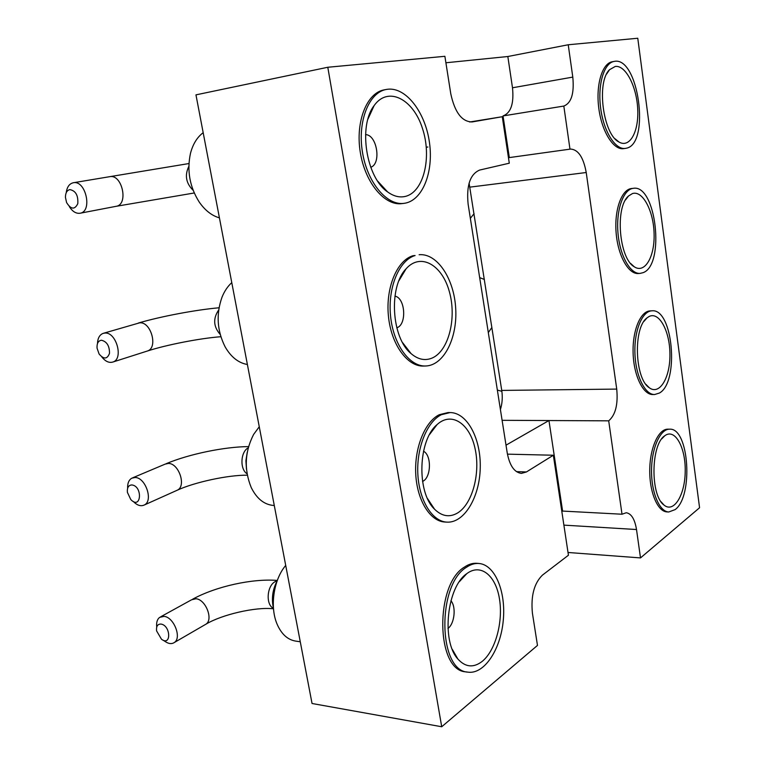 <?xml version="1.0" encoding="UTF-8"?>
<svg xmlns="http://www.w3.org/2000/svg" width="765" height="765" viewBox="0 0 765 765"><rect width="100%" height="100%" fill="white"/><g stroke="black" fill="none" stroke-linecap="round" stroke-linejoin="round"><path stroke-width="1.15" d="M568.022 552.483L640.506 557.915L699.573 507.74L637.771 38.25L568.232 44.762L507.836 56.514L512.493 87.774C514.07 103.562 510.924 112.943 503.035 115.926L509.318 157.59L508.476 157.781M445.899 62.768L507.836 56.514M469.662 121.998L502.28 116.72L472.101 121.941C461.917 121.788 454.812 112.417 450.786 93.818L444.886 56.304L327.793 67.263L441.721 726.75L537.479 645.411L532.411 613.157C530.757 596.002 534.094 583.322 542.423 575.137L568.433 555.227L553.344 455.232L507.434 454.152M441.721 726.75L312.043 703.494L195.964 94.86L327.793 67.263M500.406 409.533C502.289 403.528 502.729 397.15 501.744 390.418L469.098 183.131M640.506 557.915L636.509 529.523C634.797 519.196 631.383 513.592 626.258 512.741L622.012 514.223L608.701 420.836C615.5 414.974 618.177 404.389 616.724 389.089L586.229 172.517C583.437 157.332 578.206 149.51 570.527 149.06L569.973 149.156L563.824 106.058L503.035 115.926M568.232 44.762L572.794 77.102C574.352 93.426 571.369 103.074 563.824 106.058M654.611 394.53L652.832 394.539C643.155 394.874 633.774 375.778 633.114 353.258C632.32 330.729 640.439 311.154 650.107 310.915L651.885 310.82C642.227 311.059 634.128 330.652 634.921 353.201C635.581 375.749 644.952 394.864 654.611 394.53L659.373 393.057C679.607 382.337 672.99 308.075 651.885 310.82M668.753 511.986L666.984 511.9C657.623 511.67 649.399 492.153 649.743 469.882C649.963 447.592 658.608 428.84 667.902 429.175L669.652 429.184C660.377 428.859 651.751 447.63 651.541 469.93C651.197 492.23 659.401 511.766 668.753 511.986L675.122 509.614C693.616 496.332 689.026 427.654 669.652 429.184M625.368 148.4L623.571 148.639C613.559 150.265 601.864 131.857 598.823 108.458C595.648 85.087 602.122 63.332 612.277 61.755L614.085 61.429C603.948 62.998 597.484 84.772 600.659 108.171C603.69 131.59 615.366 150.017 625.368 148.4L626.306 148.219C650.604 144.126 638.526 55.635 614.085 61.429M640.181 273.382L638.383 273.516C628.486 274.463 617.929 255.749 616.131 232.856C614.199 209.973 621.591 189.395 631.555 188.515L633.353 188.314C623.399 189.194 616.016 209.782 617.957 232.694C619.755 255.606 630.293 274.339 640.181 273.382L643.116 272.656C665.273 264.967 656.179 184.136 633.353 188.314M502.28 116.72L509.289 163.203L479.655 170.06C470.14 174.143 466.296 185.513 468.123 204.169L507.243 453.004C509.672 465.665 514.396 472.464 521.395 473.392L526.435 471.957L553.344 455.232M425.598 365.995L423.514 366.053C407.363 366.76 391.097 344.413 388.419 315.983C385.57 287.583 397.092 260.32 412.995 255.72L415.089 255.529C399.196 260.138 387.683 287.43 390.542 315.868C393.22 344.336 409.466 366.712 425.598 365.995C443.796 365.574 457.556 338.073 455.701 308.486C454.152 278.881 437.293 253.033 419.124 254.726M446.827 522.132L444.752 522.007C430.102 521.3 417.021 500.329 415.739 473.965C414.343 447.63 425.053 421.553 439.34 414.687L448.003 412.574L450.069 412.574L441.415 414.687C427.147 421.572 416.447 447.678 417.843 474.042C419.124 500.434 432.196 521.424 446.827 522.132C464.231 523.279 479.607 497.26 480.238 468.123C481.156 438.986 467.329 412.526 450.069 412.574M467.903 672.148L465.828 671.842C435.754 670.704 434.836 584.03 464.575 567.008C468.706 564.207 472.837 562.973 476.978 563.308L479.024 563.489C474.893 563.145 470.762 564.388 466.631 567.19C436.939 584.231 437.857 671.02 467.903 672.148C484.207 674.587 500.578 649.676 503.236 620.75C506.162 591.852 495.108 564.78 479.024 563.489M403.968 203.356L401.874 203.614C384.719 206.053 365.048 182.749 360.277 152.197C355.276 121.692 366.846 92.756 384.212 89.859L386.315 89.457C368.959 92.355 357.408 121.319 362.409 151.872C367.181 182.453 386.832 205.795 403.968 203.356C422.29 201.185 433.784 172.536 429.461 142.558C425.436 112.56 406.158 86.933 387.587 89.256L386.315 89.457M622.012 514.223L562.6 511.077L561.854 511.603M506.009 445.173L548.954 420.54L502.098 420.32M608.701 420.836L548.954 420.54L562.6 511.077M569.973 149.156L509.318 157.59M259.268 426.765L253.626 434.424C244.733 451.809 243.939 469.528 251.236 487.563C256.753 498.675 264.183 504.642 273.535 505.464L274.281 505.502M231.776 282.639C227.721 286.301 224.47 291.121 222.041 297.107C215.998 314.099 217.021 330.671 225.111 346.822C231.03 357.073 238.46 362.964 247.391 364.494M203.184 132.68C197.121 137.241 192.885 144.136 190.475 153.363C186.794 170.71 189.72 186.937 199.225 202.046C205.03 210.385 211.762 215.663 219.431 217.862M474.071 213.665L470.351 218.331M479.665 277.599L484.379 279.493M491.885 327.477L488.309 332.574M497.346 390.064L501.878 391.336M285.708 565.402L284.8 566.549C273.44 580.893 269.816 607.267 277.073 624.106C281.415 634.089 287.592 639.75 295.606 641.089L300.262 641.759M649.036 316.528C659.248 311.192 669.987 331.427 669.93 354.558C670.188 377.728 659.554 395.582 649.256 387.731C634.721 378.771 633.076 327.688 646.98 317.915L649.036 316.528M665.11 435.524C675.179 428.304 685.717 447.764 685.22 471.307C685.067 494.879 673.908 513.458 664.01 505.063C650.173 495.5 650.843 444.264 664.795 435.754L665.11 435.524M615.261 66.45C625.674 64.958 636.748 86.627 637.714 109.118C638.938 131.666 629.748 148.506 618.952 141.994C603.126 134.535 596.145 82.199 609.523 69.711L615.261 66.45M632.435 193.574C642.753 190.15 653.664 211.121 654.104 233.889C654.821 256.705 644.847 273.985 634.242 266.765C619.038 258.503 614.831 207.086 628.543 195.983L632.435 193.574M432.053 358.087C424.977 360.984 417.986 359.493 411.073 353.602C391.441 337.948 388.419 286.684 406.11 268.783C420.578 252.364 442.113 264.843 449.332 291.589C456.935 318.068 448.682 351.087 432.053 358.087M457.661 512.933C449.629 517.656 441.921 516.413 434.539 509.194C416.418 492.268 418.159 439.932 437.131 424.537C451.522 411.283 469.624 423.523 474.989 448.233C480.649 472.732 472.617 503.772 457.661 512.933M482.208 661.39C473.506 668.065 465.397 667.29 457.9 659.057C441.089 641.108 447.047 586.65 466.803 573.645C480.563 563.155 495.548 575.251 499.373 598.316C503.389 621.237 495.663 650.518 482.208 661.39M405.307 196.414C399.493 197.762 393.593 196.27 387.616 191.929C366.301 177.776 357.991 126.158 374.095 105.647C387.951 85.843 413.062 98.867 422.366 128.138C432.149 157.035 423.762 192.149 405.307 196.414M247.238 452.316L245.9 460.731L246.473 469.222M277.179 580.836C272.55 589.566 271.317 598.727 273.459 608.318C265.589 604.895 266.822 585.808 275.151 581.649L277.179 580.817M394.931 296.122C405.402 297.891 407.018 324.714 396.844 327.774L396.786 327.793M423.504 451.207C431.718 455.223 431.269 477.264 422.863 481.3L422.548 481.462M450.92 600.755C456.351 606.712 454.573 623.791 447.974 628.438M365.565 134.63C377.049 134.63 381.62 163.882 370.729 167.267M133.34 501.515C137.222 505.464 140.913 506.602 144.413 504.948C153.526 500.74 145.484 477.236 135.003 477.503L131.8 478.182C128.826 479.942 127.439 483.298 127.64 488.242M101.831 356.968C105.417 361.501 109.127 363.174 112.981 362.008C123.854 358.795 116.194 331.637 104.786 333.071L103.055 333.406C99.555 334.841 97.7 338.235 97.48 343.6M69.309 206.54C72.446 211.551 76.041 213.779 80.096 213.234C92.756 211.542 85.804 179.899 73.325 182.749L73.316 182.749C69.357 183.677 66.995 186.995 66.239 192.694M162.859 640.066L164.81 641.261C168.491 643.891 171.685 644.293 174.401 642.466C181.955 637.694 173.779 617.059 164.064 616.38L159.675 617.355C157.208 619.277 156.223 622.509 156.729 627.042M131.79 484.943C128.472 485.182 127.009 487.668 127.411 492.392L130.786 499.555C141.248 510.437 143.017 486.005 131.79 484.943M101.41 340.234C98.236 340.779 96.782 343.409 97.05 348.132L99.087 353.985C103.791 359.493 107.263 359.282 109.5 353.344C109.567 345.914 106.871 341.544 101.41 340.234M69.797 189.605C66.918 190.361 65.465 192.943 65.436 197.37L66.593 202.562C70.963 209.514 74.693 209.887 77.791 203.681C78.336 195.4 75.668 190.705 69.797 189.605M160.994 624.068C157.609 624.001 156.137 626.267 156.586 630.876L161.463 639.205C171.446 646.788 170.853 625.483 160.994 624.068M636.509 529.523L563.891 525.134M572.794 77.102L512.493 87.774M526.435 471.957L516.432 471.623M616.724 389.089L501.744 390.418M586.229 172.517L469.911 187.129M247.057 473.812C239.684 469.146 240.478 451.952 248.233 447.793M220.196 334.439C213.406 326.655 212.899 318.508 218.675 309.988M193.143 190.313C185.981 183.246 184.547 175.281 188.831 166.397M132.708 477.8L165.125 464.135L168.319 463.437C178.752 463.074 186.536 485.928 177.432 490.126L176.438 490.575M103.591 333.244L139.603 322.84C150.963 321.367 158.326 347.769 147.492 350.982L146.861 351.183M188.936 163.547L109.749 176.677C122.19 173.856 128.807 204.599 116.184 206.301L194.243 192.981M160.774 616.743L191.585 599.779L195.964 598.765C205.613 599.32 213.559 619.392 206.005 624.144L204.848 624.814M645.976 384.403L649.256 387.731M643.929 321.415L646.98 317.915M661.065 501.783L664.01 505.063M661.792 438.823L664.795 435.754M615.108 138.809L618.952 141.994M606.626 74.033L609.523 69.711M630.656 263.476L634.242 266.765M625.521 199.914L628.543 195.983M402.6 342.653L411.073 353.602M398.967 280.659L406.11 268.783M427.578 498.675L434.539 509.194M429.576 434.472L437.131 424.537M452.287 649.342L457.9 659.057M459.411 581.639L466.803 573.645M377.7 181.142L387.616 191.929M367.927 119.139L374.095 105.647M144.413 504.948L177.432 490.126C194.463 482.304 227.884 474.95 247.296 475.189M166.015 463.753C189.29 453.98 224.614 446.77 248.558 446.597M112.981 362.008L147.492 350.982C166.579 344.814 200.114 338.245 220.846 336.724M138.408 323.021C161.243 316.318 195.84 309.835 219.019 307.779M426.296 147.176L427.893 147.023M174.401 642.466L206.005 624.144C221.563 614.744 255.424 606.693 273.507 608.797M192.665 599.177C216.189 586.296 252.737 578.369 277.312 580.444M109.739 176.677L73.325 182.749M116.184 206.301L80.096 213.234"/></g></svg>
